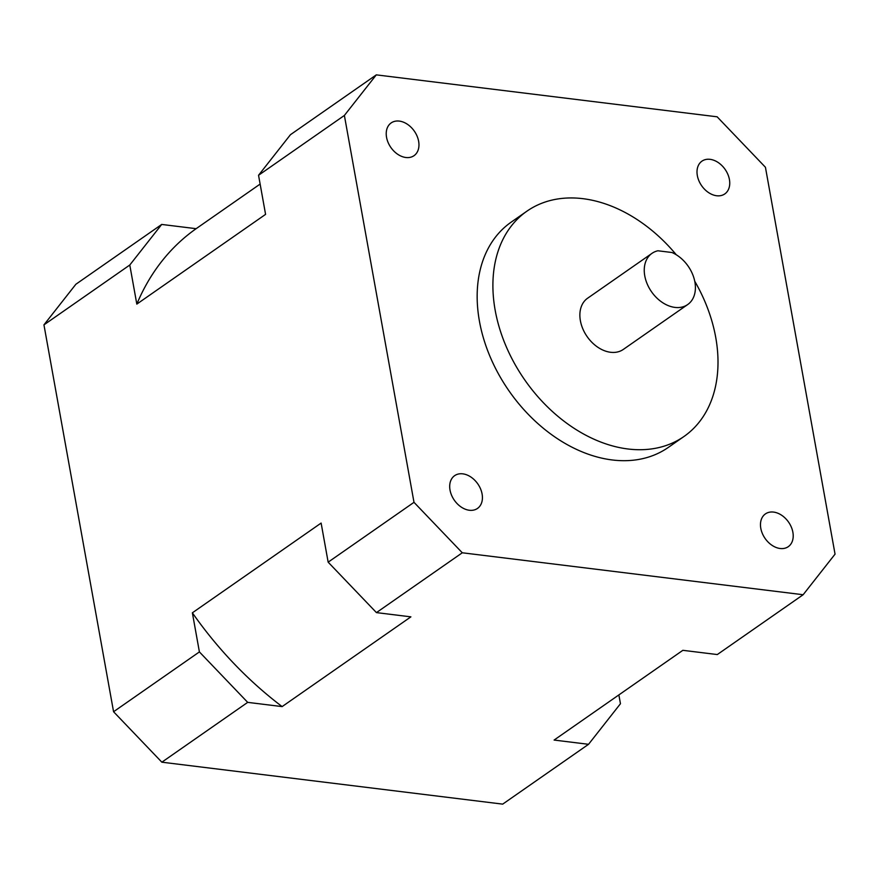 <?xml version="1.0" encoding="UTF-8"?>
<svg xmlns="http://www.w3.org/2000/svg" width="879" height="879" viewBox="0 0 879 879"><rect width="100%" height="100%" fill="white"/><g stroke="black" fill="none" stroke-linecap="round" stroke-linejoin="round"><path stroke-width="1.32" d="M694.893 282.038A31.215 22.338 55.1 0 0 671.941 252.504L657.899 250.779A31.215 22.338 55.1 0 0 651.987 253.35A31.215 22.338 55.1 0 0 644.768 275.874A31.215 22.338 55.1 0 0 662.305 302.442A31.215 22.338 55.1 0 0 687.675 304.563A31.215 22.338 55.1 0 0 694.893 282.038M651.987 253.35L587.611 298.223A31.215 22.338 55.1 0 0 580.393 320.747A31.215 22.338 55.1 0 0 597.929 347.315A31.215 22.338 55.1 0 0 623.299 349.435L687.675 304.563M676.314 254.8A137.333 98.283 55.1 0 0 526.928 211.169A137.333 98.283 55.1 0 0 495.174 310.254A137.333 98.283 55.1 0 0 572.35 427.161A137.333 98.283 55.1 0 0 683.983 436.489A137.333 98.283 55.1 0 0 715.726 337.393A137.333 98.283 55.1 0 0 694.74 281.225M526.928 211.169L511.193 222.134A137.333 98.283 55.1 0 0 479.44 321.231A137.333 98.283 55.1 0 0 556.605 438.138A137.333 98.283 55.1 0 0 668.249 447.455L683.983 436.489M760.796 528.323A19.975 14.295 55.1 0 0 772.026 545.321A19.975 14.295 55.1 0 0 788.265 546.683A19.975 14.295 55.1 0 0 792.88 532.267A19.975 14.295 55.1 0 0 781.662 515.259A19.975 14.295 55.1 0 0 765.422 513.907A19.975 14.295 55.1 0 0 760.796 528.323M450.026 490.075A19.975 14.295 55.1 0 0 461.244 507.084A19.975 14.295 55.1 0 0 477.484 508.436A19.975 14.295 55.1 0 0 482.099 494.02A19.975 14.295 55.1 0 0 470.88 477.022A19.975 14.295 55.1 0 0 454.641 475.66A19.975 14.295 55.1 0 0 450.026 490.075M386.551 137.322A19.975 14.295 55.1 0 0 397.78 154.33A19.975 14.295 55.1 0 0 414.02 155.682A19.975 14.295 55.1 0 0 418.635 141.277A19.975 14.295 55.1 0 0 407.406 124.269A19.975 14.295 55.1 0 0 391.166 122.917A19.975 14.295 55.1 0 0 386.551 137.322M697.333 175.569A19.975 14.295 55.1 0 0 708.551 192.578A19.975 14.295 55.1 0 0 724.79 193.929A19.975 14.295 55.1 0 0 729.416 179.514A19.975 14.295 55.1 0 0 718.187 162.516A19.975 14.295 55.1 0 0 701.947 161.154A19.975 14.295 55.1 0 0 697.333 175.569M376.3 74.869L344.381 115.446L258.547 175.273L290.455 134.696L376.3 74.869L717.143 116.808L765.433 167.263L835.05 554.144L803.142 594.731L462.288 552.781L376.443 612.608L328.153 562.164L413.998 502.327L462.288 552.781M43.95 324.856L129.784 265.018L161.703 224.442L75.858 284.269L43.95 324.856L113.567 711.737L161.857 762.192L247.691 702.365L199.401 651.91L113.567 711.737M161.703 224.442L196.138 228.683L260.129 184.074M344.381 115.446L413.998 502.327M618.871 694.926L620.453 703.727L588.545 744.304L502.7 804.131L161.857 762.192M803.142 594.731L717.297 654.558L682.862 650.317L554.1 740.063L588.545 744.304M247.691 702.365L282.126 706.595L410.889 616.849L376.443 612.608M282.126 706.595A312.111 223.376 -124.9 0 1 192.369 612.817L321.121 523.071L328.153 562.164M258.547 175.273L265.579 214.366L136.816 304.112A312.111 223.376 -124.9 0 1 196.138 228.683M129.784 265.018L136.816 304.112M192.369 612.817L199.401 651.91"/></g></svg>

